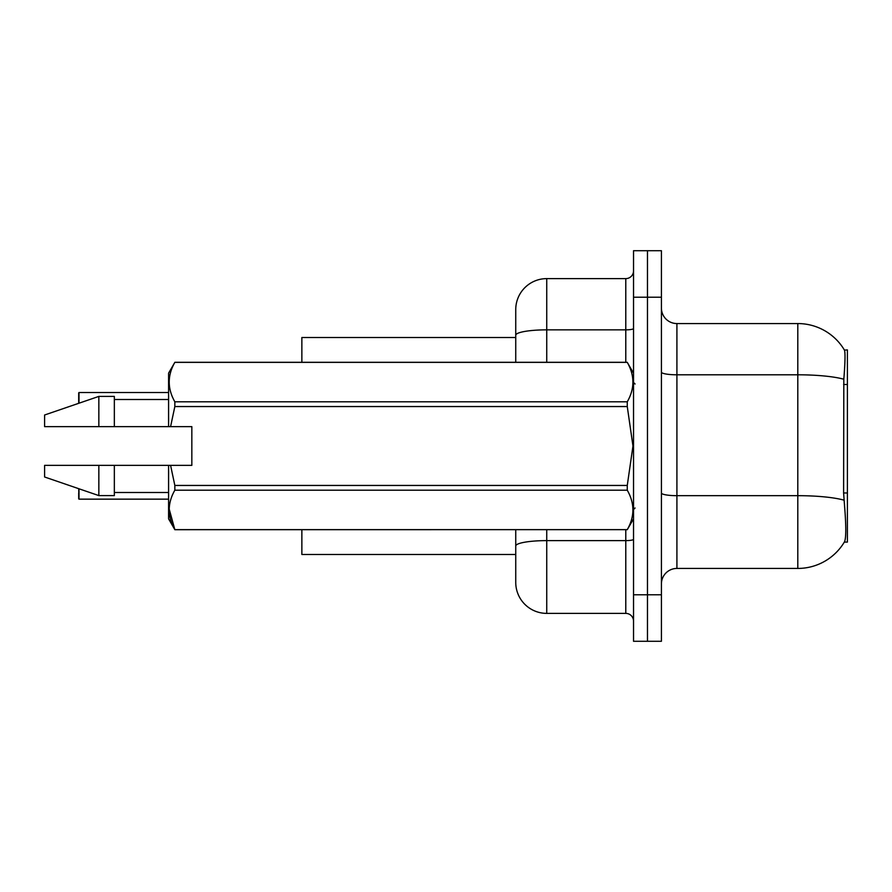 <?xml version="1.0" encoding="UTF-8"?>
<svg xmlns="http://www.w3.org/2000/svg" width="892" height="892" viewBox="0 0 892 892"><rect width="100%" height="100%" fill="white"/><g stroke="black" fill="none" stroke-linecap="round" stroke-linejoin="round"><path stroke-width="1.34" d="M844.323 542.091L844.601 541.622A54.245 54.245 0 0 1 797.805 568.438A54.245 54.245 0 0 0 844.323 542.091L847.4 542.091L847.4 349.909L844.445 350.11A54.245 54.245 0 0 0 797.805 323.562A54.245 54.245 0 0 1 844.323 349.909A54.245 54.245 0 0 0 797.805 323.562L676.917 323.562A15.498 15.498 0 0 1 661.418 308.063A15.498 15.498 0 0 0 676.917 323.562L676.917 568.438A15.498 15.498 0 0 0 661.418 583.937M301.864 554.49L515.743 554.49L301.864 554.49L301.864 529.692M515.743 335.236L515.743 309.613A30.997 30.997 0 0 1 546.74 278.616L546.74 329.85A30.997 5.385 180 0 0 515.743 335.236L515.743 362.308L515.743 326.662L515.743 337.51L301.864 337.51L301.864 362.308M844.601 541.622C846.162 537.586 846.162 525.856 844.601 506.444L843.609 492.975L843.821 379.223C845.17 362.375 845.371 352.663 844.445 350.11A54.245 54.245 0 0 0 797.805 323.562L797.805 374.796L676.917 374.796A15.498 2.687 0 0 1 661.418 372.098M647.469 594.786L647.469 641.281L661.418 641.281L661.418 594.786L647.469 594.786L647.469 641.281L633.532 641.281L633.532 594.786L647.469 594.786L647.469 297.214L647.469 594.786M633.532 594.786L633.532 250.719L647.469 250.719L647.469 297.214L647.469 250.719L661.418 250.719L661.418 594.786M843.988 500.156A54.245 9.422 180 0 0 797.805 495.673L797.805 568.438L676.917 568.438M546.74 529.692L546.74 613.384A30.997 30.997 0 0 1 515.743 582.387L515.743 529.692M546.74 613.384L625.783 613.384L625.783 529.692M546.74 278.616L625.783 278.616A7.749 7.749 0 0 0 633.532 270.867M633.532 621.133A7.749 7.749 0 0 0 625.783 613.384M78.697 398.735L79.009 392.536L168.588 392.536L79.009 392.536L79.009 403.206M174.843 529.647L169.157 508.942L174.843 529.692L627.266 529.647C634.769 516.546 634.769 503.4 627.266 490.199L174.843 490.199C167.35 503.289 167.35 516.446 174.843 529.647L627.266 529.647M170.584 426.632L191.836 426.632L191.836 465.368L170.584 465.368L174.843 485.449L627.266 485.449L632.963 446L627.266 406.551L174.843 406.551L170.584 426.632L168.588 426.632L168.588 373.157L174.843 362.353C167.35 375.454 167.35 388.6 174.843 401.801L627.266 401.801C634.769 388.711 634.769 375.554 627.266 362.353L174.843 362.353M627.266 485.449L627.266 490.199M170.584 465.368L168.588 465.368L168.588 518.843L174.843 529.692M174.843 485.449L174.843 490.199M168.588 465.368L114.343 465.368L114.343 495.595L98.845 495.595L98.845 465.368L44.6 465.368L44.6 476.997L98.845 495.595M114.343 465.368L98.845 465.368M44.6 465.368L65.094 465.368M633.532 373.157L627.266 362.353M627.266 401.801L627.266 406.551M174.843 401.801L174.843 406.551M98.845 396.405L98.845 426.632L44.6 426.632L44.6 415.003L98.845 396.405L114.343 396.405L114.343 426.632L168.588 426.632M98.845 426.632L114.343 426.632M79.009 488.794L79.009 499.152L78.697 488.682M79.009 499.152L168.588 499.152M78.697 498.84L78.697 492.953M78.697 403.318L78.697 392.848M847.4 384.485L843.609 384.485M847.4 492.975L843.609 492.975M843.821 379.223A54.245 9.422 180 0 0 797.805 374.796L797.805 495.673L676.917 495.673A15.498 2.687 -0 0 1 661.418 492.986M661.418 297.214L633.532 297.214M633.532 539.281A7.749 1.349 0 0 1 625.783 540.619L546.74 540.619A30.997 5.385 180 0 0 515.743 546.004M546.74 362.308L546.74 329.85L625.783 329.85L625.783 278.616M625.783 362.308L625.783 329.85A7.749 1.349 0 0 0 633.532 328.501M635.082 384.006L633.532 382.456M633.532 518.843L627.266 529.692M114.343 492.495L168.588 492.495M174.843 362.308L627.266 362.308M114.343 399.505L168.588 399.505M635.082 507.994L633.532 509.544"/></g></svg>
